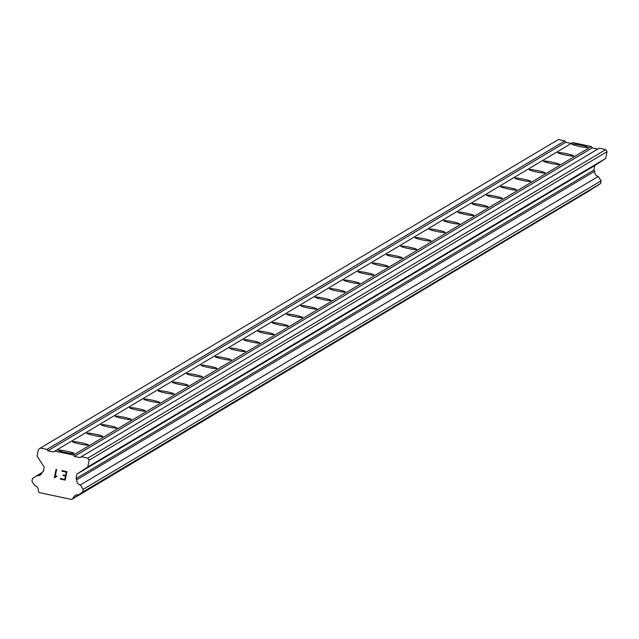 <?xml version="1.0" encoding="UTF-8"?>
<svg xmlns="http://www.w3.org/2000/svg" width="639" height="639" viewBox="0 0 639 639"><rect width="100%" height="100%" fill="white"/><g stroke="black" fill="none" stroke-linecap="round" stroke-linejoin="round"><path stroke-width="0.96" d="M58.293 450.175A8.107 0.751 -168.5 0 1 66.728 451.206A8.107 0.751 -168.5 0 1 74.124 453.474A8.107 0.751 -168.5 0 1 74.068 453.546A8.107 0.751 -168.5 0 1 65.625 452.508A8.107 0.751 -168.5 0 1 58.237 450.247A8.107 0.751 -168.5 0 1 58.293 450.175M72.558 441.677A8.107 0.751 -168.5 0 1 81.001 442.707A8.107 0.751 -168.5 0 1 88.398 444.976A8.107 0.751 -168.5 0 1 88.342 445.04A8.107 0.751 -168.5 0 1 79.899 444.009A8.107 0.751 -168.5 0 1 72.503 441.741A8.107 0.751 -168.5 0 1 72.558 441.677M86.832 433.17A8.107 0.751 -168.5 0 1 95.275 434.208A8.107 0.751 -168.5 0 1 102.671 436.469A8.107 0.751 -168.5 0 1 102.615 436.541A8.107 0.751 -168.5 0 1 94.173 435.51A8.107 0.751 -168.5 0 1 86.776 433.242A8.107 0.751 -168.5 0 1 86.832 433.17M101.106 424.671A8.107 0.751 -168.5 0 1 109.549 425.702A8.107 0.751 -168.5 0 1 116.945 427.97A8.107 0.751 -168.5 0 1 116.889 428.034A8.107 0.751 -168.5 0 1 108.446 427.004A8.107 0.751 -168.5 0 1 101.05 424.735A8.107 0.751 -168.5 0 1 101.106 424.671M115.379 416.165A8.107 0.751 -168.5 0 1 123.822 417.203A8.107 0.751 -168.5 0 1 131.219 419.472A8.107 0.751 -168.5 0 1 131.163 419.535A8.107 0.751 -168.5 0 1 122.72 418.505A8.107 0.751 -168.5 0 1 115.324 416.237A8.107 0.751 -168.5 0 1 115.379 416.165M129.653 407.666A8.107 0.751 -168.5 0 1 138.096 408.696A8.107 0.751 -168.5 0 1 145.484 410.965A8.107 0.751 -168.5 0 1 145.428 411.029A8.107 0.751 -168.5 0 1 136.994 409.998A8.107 0.751 -168.5 0 1 129.597 407.73A8.107 0.751 -168.5 0 1 129.653 407.666M143.927 399.167A8.107 0.751 -168.5 0 1 152.37 400.198A8.107 0.751 -168.5 0 1 159.758 402.466A8.107 0.751 -168.5 0 1 159.702 402.53A8.107 0.751 -168.5 0 1 151.267 401.5A8.107 0.751 -168.5 0 1 143.871 399.231A8.107 0.751 -168.5 0 1 143.927 399.167M158.2 390.661A8.107 0.751 -168.5 0 1 166.635 391.691A8.107 0.751 -168.5 0 1 174.032 393.959A8.107 0.751 -168.5 0 1 173.976 394.023A8.107 0.751 -168.5 0 1 165.533 392.993A8.107 0.751 -168.5 0 1 158.145 390.725A8.107 0.751 -168.5 0 1 158.2 390.661M172.474 382.162A8.107 0.751 -168.5 0 1 180.909 383.192A8.107 0.751 -168.5 0 1 188.305 385.461A8.107 0.751 -168.5 0 1 188.249 385.525A8.107 0.751 -168.5 0 1 179.807 384.494A8.107 0.751 -168.5 0 1 172.418 382.226A8.107 0.751 -168.5 0 1 172.474 382.162M186.74 373.655A8.107 0.751 -168.5 0 1 195.183 374.686A8.107 0.751 -168.5 0 1 202.579 376.954A8.107 0.751 -168.5 0 1 202.523 377.026A8.107 0.751 -168.5 0 1 194.08 375.988A8.107 0.751 -168.5 0 1 186.684 373.719A8.107 0.751 -168.5 0 1 186.74 373.655M201.013 365.157A8.107 0.751 -168.5 0 1 209.456 366.187A8.107 0.751 -168.5 0 1 216.853 368.455A8.107 0.751 -168.5 0 1 216.797 368.519A8.107 0.751 -168.5 0 1 208.354 367.489A8.107 0.751 -168.5 0 1 200.958 365.22A8.107 0.751 -168.5 0 1 201.013 365.157M215.287 356.65A8.107 0.751 -168.5 0 1 223.73 357.68A8.107 0.751 -168.5 0 1 231.126 359.949A8.107 0.751 -168.5 0 1 231.07 360.021A8.107 0.751 -168.5 0 1 222.628 358.982A8.107 0.751 -168.5 0 1 215.231 356.722A8.107 0.751 -168.5 0 1 215.287 356.65M229.561 348.151A8.107 0.751 -168.5 0 1 238.004 349.182A8.107 0.751 -168.5 0 1 245.4 351.45A8.107 0.751 -168.5 0 1 245.344 351.514A8.107 0.751 -168.5 0 1 236.901 350.484A8.107 0.751 -168.5 0 1 229.505 348.215A8.107 0.751 -168.5 0 1 229.561 348.151M243.834 339.644A8.107 0.751 -168.5 0 1 252.277 340.683A8.107 0.751 -168.5 0 1 259.666 342.943A8.107 0.751 -168.5 0 1 259.618 343.015A8.107 0.751 -168.5 0 1 251.175 341.985A8.107 0.751 -168.5 0 1 243.778 339.716A8.107 0.751 -168.5 0 1 243.834 339.644M258.108 331.146A8.107 0.751 -168.5 0 1 266.551 332.176A8.107 0.751 -168.5 0 1 273.939 334.445A8.107 0.751 -168.5 0 1 273.883 334.509A8.107 0.751 -168.5 0 1 265.449 333.478A8.107 0.751 -168.5 0 1 258.052 331.21A8.107 0.751 -168.5 0 1 258.108 331.146M272.382 322.647A8.107 0.751 -168.5 0 1 280.817 323.677A8.107 0.751 -168.5 0 1 288.213 325.946A8.107 0.751 -168.5 0 1 288.157 326.01A8.107 0.751 -168.5 0 1 279.714 324.979A8.107 0.751 -168.5 0 1 272.326 322.711A8.107 0.751 -168.5 0 1 272.382 322.647M286.655 314.14A8.107 0.751 -168.5 0 1 295.09 315.171A8.107 0.751 -168.5 0 1 302.487 317.439A8.107 0.751 -168.5 0 1 302.431 317.503A8.107 0.751 -168.5 0 1 293.988 316.473A8.107 0.751 -168.5 0 1 286.599 314.204A8.107 0.751 -168.5 0 1 286.655 314.14M300.921 305.642A8.107 0.751 -168.5 0 1 309.364 306.672A8.107 0.751 -168.5 0 1 316.76 308.941A8.107 0.751 -168.5 0 1 316.704 309.004A8.107 0.751 -168.5 0 1 308.262 307.974A8.107 0.751 -168.5 0 1 300.865 305.706A8.107 0.751 -168.5 0 1 300.921 305.642M315.195 297.135A8.107 0.751 -168.5 0 1 323.638 298.165A8.107 0.751 -168.5 0 1 331.034 300.434A8.107 0.751 -168.5 0 1 330.978 300.498A8.107 0.751 -168.5 0 1 322.535 299.467A8.107 0.751 -168.5 0 1 315.139 297.199A8.107 0.751 -168.5 0 1 315.195 297.135M329.468 288.636A8.107 0.751 -168.5 0 1 337.911 289.667A8.107 0.751 -168.5 0 1 345.308 291.935A8.107 0.751 -168.5 0 1 345.252 291.999A8.107 0.751 -168.5 0 1 336.809 290.969A8.107 0.751 -168.5 0 1 329.412 288.7A8.107 0.751 -168.5 0 1 329.468 288.636M343.742 280.13A8.107 0.751 -168.5 0 1 352.185 281.16A8.107 0.751 -168.5 0 1 359.581 283.428A8.107 0.751 -168.5 0 1 359.525 283.5A8.107 0.751 -168.5 0 1 351.083 282.462A8.107 0.751 -168.5 0 1 343.686 280.194A8.107 0.751 -168.5 0 1 343.742 280.13M358.016 271.631A8.107 0.751 -168.5 0 1 366.459 272.661A8.107 0.751 -168.5 0 1 373.855 274.93A8.107 0.751 -168.5 0 1 373.799 274.994A8.107 0.751 -168.5 0 1 365.356 273.963A8.107 0.751 -168.5 0 1 357.96 271.695A8.107 0.751 -168.5 0 1 358.016 271.631M372.289 263.124A8.107 0.751 -168.5 0 1 380.732 264.155A8.107 0.751 -168.5 0 1 388.121 266.423A8.107 0.751 -168.5 0 1 388.065 266.495A8.107 0.751 -168.5 0 1 379.63 265.465A8.107 0.751 -168.5 0 1 372.233 263.196A8.107 0.751 -168.5 0 1 372.289 263.124M386.563 254.626A8.107 0.751 -168.5 0 1 395.006 255.656A8.107 0.751 -168.5 0 1 402.394 257.924A8.107 0.751 -168.5 0 1 402.338 257.988A8.107 0.751 -168.5 0 1 393.904 256.958A8.107 0.751 -168.5 0 1 386.507 254.689A8.107 0.751 -168.5 0 1 386.563 254.626M400.837 246.119A8.107 0.751 -168.5 0 1 409.272 247.157A8.107 0.751 -168.5 0 1 416.668 249.418A8.107 0.751 -168.5 0 1 416.612 249.49A8.107 0.751 -168.5 0 1 408.169 248.459A8.107 0.751 -168.5 0 1 400.781 246.191A8.107 0.751 -168.5 0 1 400.837 246.119M415.102 237.62A8.107 0.751 -168.5 0 1 423.545 238.651A8.107 0.751 -168.5 0 1 430.942 240.919A8.107 0.751 -168.5 0 1 430.886 240.983A8.107 0.751 -168.5 0 1 422.443 239.952A8.107 0.751 -168.5 0 1 415.054 237.684A8.107 0.751 -168.5 0 1 415.102 237.62M429.376 229.121A8.107 0.751 -168.5 0 1 437.819 230.152A8.107 0.751 -168.5 0 1 445.215 232.42A8.107 0.751 -168.5 0 1 445.159 232.484A8.107 0.751 -168.5 0 1 436.717 231.454A8.107 0.751 -168.5 0 1 429.32 229.185A8.107 0.751 -168.5 0 1 429.376 229.121M443.65 220.615A8.107 0.751 -168.5 0 1 452.092 221.645A8.107 0.751 -168.5 0 1 459.489 223.914A8.107 0.751 -168.5 0 1 459.433 223.977A8.107 0.751 -168.5 0 1 450.99 222.947A8.107 0.751 -168.5 0 1 443.594 220.679A8.107 0.751 -168.5 0 1 443.65 220.615M457.923 212.116A8.107 0.751 -168.5 0 1 466.366 213.146A8.107 0.751 -168.5 0 1 473.763 215.415A8.107 0.751 -168.5 0 1 473.707 215.479A8.107 0.751 -168.5 0 1 465.264 214.448A8.107 0.751 -168.5 0 1 457.867 212.18A8.107 0.751 -168.5 0 1 457.923 212.116M472.197 203.609A8.107 0.751 -168.5 0 1 480.64 204.64A8.107 0.751 -168.5 0 1 488.036 206.908A8.107 0.751 -168.5 0 1 487.98 206.972A8.107 0.751 -168.5 0 1 479.538 205.942A8.107 0.751 -168.5 0 1 472.141 203.673A8.107 0.751 -168.5 0 1 472.197 203.609M486.471 195.111A8.107 0.751 -168.5 0 1 494.913 196.141A8.107 0.751 -168.5 0 1 502.302 198.41A8.107 0.751 -168.5 0 1 502.246 198.473A8.107 0.751 -168.5 0 1 493.811 197.443A8.107 0.751 -168.5 0 1 486.415 195.175A8.107 0.751 -168.5 0 1 486.471 195.111M500.744 186.604A8.107 0.751 -168.5 0 1 509.187 187.634A8.107 0.751 -168.5 0 1 516.576 189.903A8.107 0.751 -168.5 0 1 516.52 189.975A8.107 0.751 -168.5 0 1 508.085 188.936A8.107 0.751 -168.5 0 1 500.688 186.676A8.107 0.751 -168.5 0 1 500.744 186.604M515.018 178.105A8.107 0.751 -168.5 0 1 523.453 179.136A8.107 0.751 -168.5 0 1 530.849 181.404A8.107 0.751 -168.5 0 1 530.793 181.468A8.107 0.751 -168.5 0 1 522.351 180.438A8.107 0.751 -168.5 0 1 514.962 178.169A8.107 0.751 -168.5 0 1 515.018 178.105M529.292 169.599A8.107 0.751 -168.5 0 1 537.726 170.629A8.107 0.751 -168.5 0 1 545.123 172.897A8.107 0.751 -168.5 0 1 545.067 172.969A8.107 0.751 -168.5 0 1 536.624 171.939A8.107 0.751 -168.5 0 1 529.236 169.67A8.107 0.751 -168.5 0 1 529.292 169.599M543.557 161.1A8.107 0.751 -168.5 0 1 552 162.13A8.107 0.751 -168.5 0 1 559.397 164.399A8.107 0.751 -168.5 0 1 559.341 164.463A8.107 0.751 -168.5 0 1 550.898 163.432A8.107 0.751 -168.5 0 1 543.501 161.164A8.107 0.751 -168.5 0 1 543.557 161.1M557.831 152.593A8.107 0.751 -168.5 0 1 566.274 153.632A8.107 0.751 -168.5 0 1 573.67 155.892A8.107 0.751 -168.5 0 1 573.614 155.964A8.107 0.751 -168.5 0 1 565.172 154.934A8.107 0.751 -168.5 0 1 557.775 152.665A8.107 0.751 -168.5 0 1 557.831 152.593M572.105 144.095A8.107 0.751 -168.5 0 1 580.547 145.125A8.107 0.751 -168.5 0 1 587.944 147.393A8.107 0.751 -168.5 0 1 587.888 147.457A8.107 0.751 -168.5 0 1 579.445 146.427A8.107 0.751 -168.5 0 1 572.049 144.158A8.107 0.751 -168.5 0 1 572.105 144.095M597.769 149.095L592.233 147.913L591.331 146.547L572.736 142.577L54.842 451.094L73.437 455.056L74.34 456.43L79.971 457.628L81.329 456.741L87.807 458.123L89.156 460.176L87.775 466.957L76.92 474.082L76.001 478.603L76.912 479.697A4.521 4.481 -120.8 0 0 80.354 484.953L83.222 489.338L82.671 492.054L78.325 494.906A4.513 4.473 -120.8 0 0 73.126 498.316L71.632 499.482L39.171 492.565L38.26 490.88A4.521 4.473 -120.8 0 0 34.818 485.624L31.95 481.239L32.501 478.523L36.846 475.68A4.521 4.473 -120.8 0 0 42.046 472.269L43.316 471.63L44.235 467.109L37.054 456.142L38.436 449.361L40.473 448.027L46.951 449.409L47.845 450.783L53.484 451.981L54.842 451.094M78.325 494.906L596.219 186.388L600.564 183.545L601.115 180.829L598.248 176.444A4.521 4.481 -120.8 0 1 594.805 171.188L593.895 170.086L594.813 165.565L605.668 158.448L607.05 151.667L605.708 149.606L599.222 148.224L81.329 456.741M591.115 189.432A4.513 4.473 -120.8 0 0 591.019 189.807L73.126 498.316M71.632 499.482L591.019 189.807M571.282 143.448L565.747 142.265L564.844 140.899L558.366 139.518L40.473 448.027M64.755 479.402L65.442 476.039L64.763 479.402L60.449 478.483L64.763 479.402M65.442 476.039L63.093 475.536L65.442 476.039M63.093 475.536L63.205 474.977L63.093 475.536M63.205 474.977L65.561 475.48L63.205 474.977M65.553 475.48L66.24 472.109L65.561 475.48M66.24 472.109L61.927 471.191L66.24 472.109M61.927 471.191L62.047 470.631L61.935 471.191M60.33 479.05L60.449 478.483L60.33 479.042L65.202 480.089L60.33 479.05M62.047 470.631L66.919 471.67L65.202 480.089M55.912 476.279L55.146 476.79L56.935 476.023L55.912 476.854L56.815 476.614M55.912 476.854L54.475 477.788L55.912 476.854M54.363 477.764L56.072 469.346L54.363 477.764M56.631 469.465L55.138 476.79L56.631 469.465L56.072 469.346M591.331 146.547L73.437 455.056M592.233 147.913L74.34 456.43M605.708 149.606L87.807 458.123M607.05 151.667L89.156 460.176M605.668 158.448L87.775 466.957M594.813 165.565L76.92 474.082M593.895 170.086L76.001 478.603M594.805 171.188L76.912 479.697M598.248 176.444L80.354 484.953M601.115 180.829L83.222 489.338M600.564 183.545L82.671 492.054M41.95 472.636L36.846 475.68M43.34 471.494L42.046 472.269M564.844 140.899L46.951 449.409M565.747 142.265L47.845 450.783"/></g></svg>
